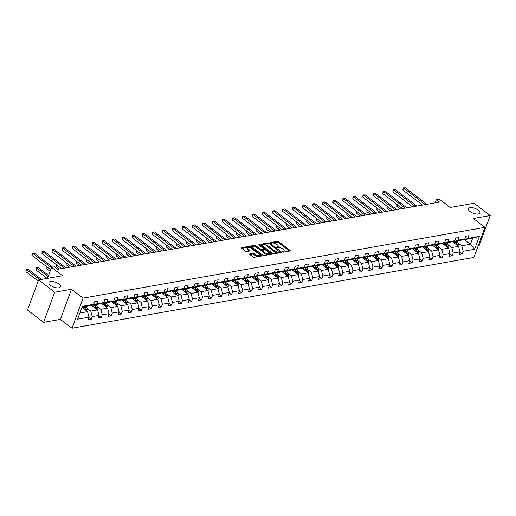 <?xml version="1.0" encoding="UTF-8"?>
<svg xmlns="http://www.w3.org/2000/svg" width="516" height="516" viewBox="0 0 516 516"><rect width="100%" height="100%" fill="white"/><g stroke="black" fill="none" stroke-linecap="round" stroke-linejoin="round"><path stroke-width="0.77" d="M58.772 283.942A6.128 2.599 20.2 0 0 52.851 281.536A6.128 2.599 20.2 0 0 48.91 282.555A6.128 2.599 20.2 0 0 50.542 285.393A6.128 2.599 20.2 0 0 56.463 287.799A6.128 2.599 20.2 0 0 60.411 286.786A6.128 2.599 20.2 0 0 58.772 283.942M478.235 210.077A6.128 2.599 20.2 0 0 472.314 207.664A6.128 2.599 20.2 0 0 468.373 208.683A6.128 2.599 20.2 0 0 470.012 211.521A6.128 2.599 20.2 0 0 475.926 213.934A6.128 2.599 20.2 0 0 479.874 212.915A6.128 2.599 20.2 0 0 478.235 210.077M282.478 251.885L283.361 252.15L290.063 250.97A0.942 0.4 20.2 0 0 290.315 250.808A0.942 0.4 20.2 0 0 290.063 250.37L278.698 241.688A0.942 0.4 20.2 0 0 277.434 241.314L270.732 242.494L270.732 242.907L271.616 243.171L272.48 243.017A3.006 1.277 20.2 0 1 276.524 244.203L277.473 244.932A3.006 1.277 20.2 0 1 278.272 246.326A3.006 1.277 20.2 0 1 277.473 246.829L276.428 247.093L276.602 247.396L278.356 247.506A3.006 1.277 20.2 0 1 282.394 248.693L283.342 249.422A3.006 1.277 20.2 0 1 284.148 250.815A3.006 1.277 20.2 0 1 283.342 251.318L282.304 251.582L282.478 251.885M478.177 245.803L479.125 245.642L490.2 215.533L474.114 203.24L450.204 207.451L439.264 199.092L436.343 199.602L435.149 202.84M43.589 322.339L60.398 319.378L71.472 289.27L54.664 292.23L43.589 322.339L27.503 310.045L38.584 279.936L62.494 275.725L51.555 267.365L47.504 278.363M54.664 292.23L38.584 279.936M249.744 253.878A0.942 0.4 20.2 0 0 249.492 254.04A0.942 0.4 20.2 0 0 249.744 254.472L252.937 256.91A0.942 0.4 20.2 0 0 254.201 257.284L261.644 255.975A0.942 0.4 20.2 0 0 261.896 255.813A0.942 0.4 20.2 0 0 261.644 255.375L250.273 246.693A0.942 0.4 20.2 0 0 249.009 246.319L241.565 247.628A0.942 0.4 20.2 0 0 241.314 247.79A0.942 0.4 20.2 0 0 241.565 248.222L245.423 251.169A0.942 0.4 20.2 0 0 246.68 251.537L249.867 250.976A0.942 0.4 20.2 0 0 250.118 250.821A0.942 0.4 20.2 0 0 249.867 250.383L247.957 248.925A2.515 1.064 20.2 0 1 247.287 247.757A2.515 1.064 20.2 0 1 248.905 247.338A2.515 1.064 20.2 0 1 251.331 248.331L258.819 254.046A2.515 1.064 20.2 0 1 259.49 255.214A2.515 1.064 20.2 0 1 257.871 255.633A2.515 1.064 20.2 0 1 255.439 254.646L254.195 253.691A0.942 0.4 20.2 0 0 252.93 253.317L249.744 253.878L249.583 254.324M51.555 267.365L54.477 266.849L57.695 269.313L439.561 202.066L436.343 199.602M71.472 289.27L83.057 298.119L484.976 227.343L473.894 257.452L71.976 328.228L83.057 298.119M490.2 215.533L473.391 218.494L484.976 227.343M272.558 253.453A0.942 0.4 20.2 0 0 273.822 253.827L281.265 252.518A0.942 0.4 20.2 0 0 281.517 252.356A0.942 0.4 20.2 0 0 281.265 251.924L269.894 243.236A0.942 0.4 20.2 0 0 268.636 242.862L261.186 244.171A0.942 0.4 20.2 0 0 260.935 244.332A0.942 0.4 20.2 0 0 261.186 244.771L272.558 253.453M271.455 254.246L264.011 255.555A0.942 0.4 20.2 0 1 262.747 255.181L251.376 246.493A0.942 0.4 20.2 0 1 251.124 246.061A0.942 0.4 20.2 0 1 251.376 245.9L254.562 245.339A0.942 0.4 20.2 0 1 255.826 245.713L260.438 249.234A0.942 0.4 20.2 0 0 261.696 249.609L263.811 249.234A0.942 0.4 20.2 0 0 264.063 249.08A0.942 0.4 20.2 0 0 263.811 248.641L259.013 244.971L258.839 244.668L259.896 244.816L271.455 253.653A0.942 0.4 20.2 0 1 271.706 254.085A0.942 0.4 20.2 0 1 271.455 254.246M88.868 317.534L91.216 319.327L88.004 319.888L89.004 317.166L77.626 319.165L82.36 306.31L93.731 304.305L89.771 305.659L82.102 307.014M96.95 303.743L103.761 302.544L99.801 303.892L92.99 305.091L96.95 303.743L97.95 301.015L94.738 301.583L93.731 304.305M103.761 302.544L104.761 299.815L107.979 299.248L106.973 301.976L113.791 300.776L114.791 298.048L118.003 297.48L117.003 300.209L123.814 299.009L124.82 296.281L128.032 295.72L127.026 298.442L133.844 297.242L134.844 294.52L138.056 293.952L137.056 296.681L143.867 295.481L144.873 292.753L148.086 292.185L147.086 294.913L153.897 293.714L154.897 290.985L158.115 290.418L157.109 293.146L163.92 291.946L164.927 289.218L168.139 288.657L167.139 291.379L173.95 290.179L174.956 287.457L178.168 286.89L177.162 289.618L183.98 288.412L184.98 285.69L188.192 285.122L187.192 287.851L194.003 286.651L195.009 283.923L198.221 283.355L197.215 286.083L204.033 284.884L205.033 282.155L208.251 281.594L207.245 284.316L214.056 283.116L215.062 280.394L218.274 279.827L217.275 282.549L224.086 281.349L225.086 278.627L228.304 278.06L227.298 280.788L234.116 279.588L235.115 276.86L238.328 276.292L237.328 279.021L244.139 277.821L245.145 275.093L248.357 274.531L247.351 277.253L254.169 276.054L255.168 273.325L258.381 272.764L257.381 275.486L264.192 274.286L265.198 271.564L268.41 270.997L267.411 273.725L274.222 272.525L275.221 269.797L278.44 269.229L277.434 271.958L284.245 270.758L285.251 268.03L288.463 267.462L287.464 270.19L294.275 268.991L295.281 266.262L298.493 265.701L297.487 268.423L304.305 267.224L305.304 264.502L308.516 263.934L307.517 266.662L314.328 265.463L315.334 262.734L318.546 262.167L317.54 264.895L324.358 263.695L325.357 260.967L328.576 260.399L327.57 263.128L334.381 261.928L335.387 259.2L338.599 258.639L337.599 261.36L344.411 260.161L345.41 257.439L348.629 256.871L347.623 259.593L354.434 258.393L355.44 255.672L358.652 255.104L357.653 257.832L364.464 256.633L365.47 253.904L368.682 253.337L367.676 256.065L374.493 254.865L375.493 252.137L378.705 251.576L377.706 254.298L384.517 253.098L385.523 250.376L388.735 249.809L387.729 252.53L394.547 251.331L395.546 248.609L398.765 248.041L397.759 250.77L404.57 249.57L405.576 246.841L408.788 246.274L407.788 249.002L414.6 247.803L415.599 245.074L418.818 244.507L417.812 247.235L424.629 246.035L425.629 243.307L428.841 242.746L427.841 245.468L434.653 244.268L435.659 241.546L438.871 240.978L437.865 243.707L444.682 242.507L445.682 239.779L448.894 239.211L447.894 241.94L454.706 240.74L455.712 238.011L458.924 237.444L457.924 240.172L464.735 238.972L465.735 236.244L468.954 235.683L467.947 238.405L479.325 236.405L474.597 249.26L463.22 251.266L462.213 253.988L459.001 254.556L460.001 251.827L453.19 253.027L452.19 255.755L448.972 256.323L449.978 253.595L443.167 254.794L442.16 257.523L438.948 258.09L439.948 255.362L433.137 256.562L432.131 259.29L428.919 259.851L429.925 257.129L423.107 258.329L422.107 261.051L418.895 261.618L419.895 258.89L413.084 260.09L412.078 262.818L408.865 263.386L409.872 260.657L403.054 261.857L402.054 264.585L398.836 265.153L399.842 262.425L393.031 263.624L392.025 266.353L388.812 266.914L389.812 264.192L383.001 265.392L382.001 268.114L378.783 268.681L379.789 265.953L372.978 267.159L371.972 269.881L368.759 270.449L369.759 267.72L362.948 268.92L361.942 271.648L358.73 272.216L359.736 269.487L352.918 270.687L351.918 273.416L348.706 273.977L349.706 271.255L342.895 272.454L341.889 275.176L338.677 275.744L339.683 273.022L332.865 274.222L331.865 276.944L328.647 277.511L329.653 274.783L322.842 275.983L321.836 278.711L318.624 279.279L319.623 276.55L312.812 277.75L311.812 280.478L308.594 281.039L309.6 278.317L302.782 279.517L301.783 282.246L298.57 282.807L299.57 280.085L292.759 281.285L291.753 284.006L288.541 284.574L289.547 281.846L282.729 283.045L281.73 285.774L278.517 286.341L279.517 283.613L272.706 284.813L271.7 287.541L268.488 288.109L269.487 285.38L262.676 286.58L261.676 289.308L258.458 289.869L259.464 287.148L252.653 288.347L251.647 291.069L248.435 291.637L249.434 288.908L242.623 290.108L241.617 292.836L238.405 293.404L239.411 290.676L232.593 291.875L231.594 294.604L228.382 295.171L229.381 292.443L222.57 293.643L221.564 296.371L218.352 296.932L219.358 294.21L212.54 295.41L211.541 298.132L208.322 298.7L209.328 295.978L202.517 297.177L201.511 299.899L198.299 300.467L199.299 297.738L192.487 298.938L191.488 301.666L188.269 302.234L189.275 299.506L182.458 300.705L181.458 303.434L178.246 303.995L179.245 301.273L172.434 302.473L171.428 305.195L168.216 305.762L169.222 303.04L162.405 304.24L161.405 306.962L158.193 307.53L159.192 304.801L152.381 306.001L151.375 308.729L148.163 309.297L149.163 306.569L142.351 307.768L141.352 310.497L138.133 311.058L139.139 308.336L132.328 309.536L131.322 312.264L128.11 312.825L129.11 310.103L122.298 311.303L121.299 314.025L118.08 314.592L119.086 311.864L112.269 313.064L111.269 315.792L108.057 316.36L109.057 313.631L102.245 314.831L101.239 317.559L98.027 318.127L99.033 315.399L92.216 316.598L91.216 319.327M91.326 305.13L97.589 309.916L90.771 311.116L87.049 308.271M90.771 311.116L92.216 316.598M97.589 309.916L99.033 315.399M92.506 304.724L92.99 305.091M101.349 303.363L107.612 308.149L100.801 309.348L97.073 306.504M100.801 309.348L102.245 314.831M107.612 308.149L109.057 313.631M113.791 300.776L109.831 302.131L103.013 303.331L106.973 301.976M102.536 302.963L103.013 303.331M111.379 301.596L117.642 306.381L110.824 307.581L107.102 304.737M110.824 307.581L112.269 313.064M117.642 306.381L119.086 311.864M123.814 299.009L119.854 300.364L113.043 301.563L117.003 300.209M112.559 301.196L113.043 301.563M121.408 299.835L127.665 304.621L120.854 305.82L117.132 302.969M120.854 305.82L122.298 311.303M127.665 304.621L129.11 310.103M133.844 297.242L129.884 298.596L123.066 299.796L127.026 298.442M122.589 299.428L123.943 301.77M131.432 298.067L137.695 302.853L130.883 304.053L127.155 301.209M130.883 304.053L132.328 309.536M137.695 302.853L139.139 308.336M143.867 295.481L139.907 296.829L133.096 298.029L137.056 296.681M132.618 297.661L133.973 300.009M141.461 296.3L147.718 301.086L140.907 302.286L137.185 299.441M140.907 302.286L142.351 307.768M147.718 301.086L149.163 306.569M153.897 293.714L149.937 295.062L143.126 296.261L147.086 294.913M142.642 295.9L143.996 298.242M151.485 294.533L157.748 299.319L150.936 300.518L147.208 297.674M150.936 300.518L152.381 306.001M157.748 299.319L159.192 304.801M163.92 291.946L159.966 293.301L153.149 294.501L157.109 293.146M152.672 294.133L154.026 296.474M161.514 292.772L167.777 297.558L160.96 298.758L157.238 295.907M160.96 298.758L162.405 304.24M167.777 297.558L169.222 303.04M173.95 290.179L169.99 291.534L163.179 292.733L167.139 291.379M162.695 292.366L164.049 294.707M171.538 291.005L177.801 295.791L170.99 296.99L167.268 294.146M170.99 296.99L172.434 302.473M177.801 295.791L179.245 301.273M183.98 288.412L180.02 289.766L173.202 290.966L177.162 289.618M172.725 290.598L174.079 292.94M181.567 289.237L187.83 294.023L181.013 295.223L177.291 292.379M181.013 295.223L182.458 300.705M187.83 294.023L189.275 299.506M194.003 286.651L190.043 287.999L183.232 289.199L187.192 287.851M182.748 288.831L184.102 291.179M191.597 287.47L197.854 292.256L191.043 293.456L187.321 290.611M191.043 293.456L192.487 298.938M197.854 292.256L199.299 297.738M204.033 284.884L200.073 286.238L193.261 287.438L197.215 286.083M192.778 287.07L194.132 289.411M201.621 285.709L207.884 290.489L201.072 291.688L197.344 288.844M201.072 291.688L202.517 297.177M207.884 290.489L209.328 295.978M214.056 283.116L210.096 284.471L203.285 285.671L207.245 284.316M202.807 285.303L203.285 285.671M211.65 283.942L217.913 288.728L211.096 289.928L207.374 287.077M211.096 289.928L212.54 295.41M217.913 288.728L219.358 294.21M224.086 281.349L220.126 282.704L213.314 283.903L217.275 282.549M212.831 283.536L213.314 283.903M221.674 282.175L227.937 286.96L221.125 288.16L217.397 285.316M221.125 288.16L222.57 293.643M227.937 286.96L229.381 292.443M234.116 279.588L230.155 280.936L223.338 282.136L227.298 280.788M222.86 281.768L223.338 282.136M231.703 280.407L237.966 285.193L231.149 286.393L227.427 283.548M231.149 286.393L232.593 291.875M237.966 285.193L239.411 290.676M244.139 277.821L240.179 279.175L233.367 280.375L237.328 279.021M232.884 280.007L233.367 280.375M241.733 278.64L247.99 283.426L241.178 284.626L237.457 281.781M241.178 284.626L242.623 290.108M247.99 283.426L249.434 288.908M254.169 276.054L250.208 277.408L243.391 278.608L247.351 277.253M242.913 278.24L244.268 280.581M251.756 276.879L258.019 281.665L251.208 282.865L247.48 280.014M251.208 282.865L252.653 288.347M258.019 281.665L259.464 287.148M264.192 274.286L260.232 275.641L253.421 276.84L257.381 275.486M252.937 276.473L254.291 278.814M261.786 275.112L268.043 279.898L261.231 281.097L257.51 278.253M261.231 281.097L262.676 286.58M268.043 279.898L269.487 285.38M274.222 272.525L270.261 273.873L263.45 275.073L267.411 273.725M262.966 274.705L264.321 277.053M271.809 273.345L278.072 278.13L271.261 279.33L267.533 276.486M271.261 279.33L272.706 284.813M278.072 278.13L279.517 283.613M284.245 270.758L280.291 272.113L273.474 273.312L277.434 271.958M272.996 272.945L274.351 275.286M281.839 271.577L288.102 276.363L281.285 277.563L277.563 274.718M281.285 277.563L282.729 283.045M288.102 276.363L289.547 281.846M294.275 268.991L290.315 270.345L283.503 271.545L287.464 270.19M283.02 271.177L284.374 273.519M291.863 269.816L298.125 274.602L291.314 275.802L287.586 272.951M291.314 275.802L292.759 281.285M298.125 274.602L299.57 280.085M304.305 267.224L300.344 268.578L293.527 269.778L297.487 268.423M293.049 269.41L294.404 271.751M301.892 268.049L308.155 272.835L301.338 274.035L297.616 271.19M301.338 274.035L302.782 279.517M308.155 272.835L309.6 278.317M314.328 265.463L310.368 266.811L303.556 268.01L307.517 266.662M303.073 267.643L304.427 269.991M311.922 266.282L318.179 271.068L311.367 272.267L307.646 269.423M311.367 272.267L312.812 277.75M318.179 271.068L319.623 276.55M324.358 263.695L320.397 265.043L313.586 266.243L317.54 264.895M313.102 265.875L314.457 268.223M321.945 264.514L328.208 269.3L321.397 270.5L317.669 267.656M321.397 270.5L322.842 275.983M328.208 269.3L329.653 274.783M334.381 261.928L330.421 263.283L323.609 264.482L327.57 263.128M323.132 264.115L323.609 264.482M331.975 262.754L338.232 267.533L331.42 268.739L327.699 265.888M331.42 268.739L332.865 274.222M338.232 267.533L339.683 273.022M344.411 260.161L340.45 261.515L333.639 262.715L337.599 261.36M333.155 262.347L333.639 262.715M341.998 260.986L348.261 265.772L341.45 266.972L337.722 264.121M341.45 266.972L342.895 272.454M348.261 265.772L349.706 271.255M354.434 258.393L350.48 259.748L343.662 260.948L347.623 259.593M343.185 260.58L343.662 260.948M352.028 259.219L358.291 264.005L351.473 265.205L347.752 262.36M351.473 265.205L352.918 270.687M358.291 264.005L359.736 269.487M364.464 256.633L360.503 257.981L353.692 259.18L357.653 257.832M353.208 258.813L353.692 259.18M362.051 257.452L368.314 262.238L361.503 263.437L357.782 260.593M361.503 263.437L362.948 268.92M368.314 262.238L369.759 267.72M374.493 254.865L370.533 256.22L363.716 257.42L367.676 256.065M363.238 257.052L364.593 259.393M372.081 255.691L378.344 260.47L371.526 261.67L367.805 258.826M371.526 261.67L372.978 267.159M378.344 260.47L379.789 265.953M384.517 253.098L380.556 254.453L373.745 255.652L377.706 254.298M373.262 255.285L374.616 257.626M382.111 253.924L388.367 258.71L381.556 259.909L377.835 257.058M381.556 259.909L383.001 265.392M388.367 258.71L389.812 264.192M394.547 251.331L390.586 252.685L383.775 253.885L387.729 252.53M383.291 253.517L384.646 255.859M392.134 252.156L398.397 256.942L391.586 258.142L387.858 255.297M391.586 258.142L393.031 263.624M398.397 256.942L399.842 262.425M404.57 249.57L400.61 250.918L393.798 252.118L397.759 250.77M393.321 251.75L394.675 254.098M402.164 250.389L408.427 255.175L401.609 256.375L397.888 253.53M401.609 256.375L403.054 261.857M408.427 255.175L409.872 260.657M414.6 247.803L410.639 249.157L403.828 250.357L407.788 249.002M403.344 249.989L404.699 252.33M412.187 248.622L418.45 253.408L411.639 254.607L407.911 251.763M411.639 254.607L413.084 260.09M418.45 253.408L419.895 258.89M424.629 246.035L420.669 247.39L413.851 248.589L417.812 247.235M413.374 248.222L414.729 250.563M422.217 246.861L428.48 251.647L421.662 252.846L417.941 249.996M421.662 252.846L423.107 258.329M428.48 251.647L429.925 257.129M434.653 244.268L430.692 245.622L423.881 246.822L427.841 245.468M423.397 246.455L424.752 248.796M432.247 245.094L438.503 249.879L431.692 251.079L427.97 248.235M431.692 251.079L433.137 256.562M438.503 249.879L439.948 255.362M444.682 242.507L440.722 243.855L433.904 245.055L437.865 243.707M433.427 244.687L433.904 245.055M442.27 243.326L448.533 248.112L441.722 249.312L437.994 246.467M441.722 249.312L443.167 254.794M448.533 248.112L449.978 253.595M454.706 240.74L450.745 242.088L443.934 243.294L447.894 241.94M443.45 242.926L443.934 243.294M452.3 241.559L458.556 246.345L451.745 247.545L448.023 244.7M451.745 247.545L453.19 253.027M458.556 246.345L460.001 251.827M464.735 238.972L460.775 240.327L453.964 241.527L457.924 240.172M453.48 241.159L453.964 241.527M464.465 239.676L470.45 244.255L461.775 245.784L458.047 242.933M461.775 245.784L463.22 251.266M474.597 249.26L470.45 244.255L472.669 238.231L463.987 239.759L467.947 238.405M60.398 319.378L71.976 328.228M463.51 239.392L463.987 239.759M79.883 313.031L87.559 311.683L81.954 307.401M472.669 238.231L479.325 236.405M87.559 311.683L89.004 317.166M459.872 252.195L462.213 253.988M449.842 253.962L452.19 255.755M439.813 255.73L442.16 257.523M429.789 257.497L432.131 259.29M419.76 259.258L422.107 261.051M409.736 261.025L412.078 262.818M399.707 262.792L402.054 264.585M389.677 264.56L392.025 266.353M379.653 266.32L382.001 268.114M369.624 268.088L371.972 269.881M359.6 269.855L361.942 271.648M349.571 271.622L351.918 273.416M339.547 273.383L341.889 275.176M329.518 275.151L331.865 276.944M319.488 276.918L321.836 278.711M309.465 278.685L311.812 280.478M299.435 280.452L301.783 282.246M289.411 282.213L291.753 284.006M279.382 283.981L281.73 285.774M269.352 285.748L271.7 287.541M259.329 287.515L261.676 289.308M249.299 289.276L251.647 291.069M239.276 291.043L241.617 292.836M229.246 292.811L231.594 294.604M219.223 294.578L221.564 296.371M209.193 296.339L211.541 298.132M199.163 298.106L201.511 299.899M189.14 299.873L191.488 301.666M179.11 301.641L181.458 303.434M169.087 303.402L171.428 305.195M159.057 305.169L161.405 306.962M149.034 306.936L151.375 308.729M139.004 308.703L141.352 310.497M128.974 310.471L131.322 312.264M118.951 312.232L121.299 314.025M108.921 313.999L111.269 315.792M98.898 315.766L101.239 317.559M283.039 252.13L283.045 252.13A3.006 1.277 20.2 0 0 283.845 251.627L284.148 250.815M277.473 246.829L277.169 247.641A3.006 1.277 20.2 0 0 277.976 247.138L278.272 246.326M289.586 251.053L278.395 242.501A0.942 0.4 20.2 0 0 277.137 242.127L271.293 243.159M268.707 243.681A0.942 0.4 20.2 0 0 268.333 243.675L261.367 244.906M280.788 252.601L279.853 251.885M279.685 251.963L269.707 243.92L267.907 243.823A3.006 1.277 20.2 0 0 267.107 244.326A3.006 1.277 20.2 0 0 267.914 245.719L274.731 250.937A3.006 1.277 20.2 0 0 278.769 252.124L279.685 251.963L279.498 252.466M267.107 244.326L266.811 245.139A3.006 1.277 20.2 0 0 267.611 246.538L267.914 245.719M279.388 252.775L278.472 252.937A3.006 1.277 20.2 0 1 274.435 251.75L267.611 246.538M251.556 246.629L254.265 246.151L254.562 245.339M265.25 249.95L264.069 249.054L263.766 249.892A0.942 0.4 20.2 0 1 263.515 250.047L261.399 250.421A0.942 0.4 20.2 0 1 260.135 250.047L255.53 246.525A0.942 0.4 20.2 0 0 254.265 246.151M269.217 252.982L270.977 254.33M265.218 252.892A2.515 1.064 20.2 0 0 267.649 253.878A2.515 1.064 20.2 0 0 269.268 253.466A2.515 1.064 20.2 0 0 268.597 252.298L265.959 250.279A0.942 0.4 20.2 0 0 264.695 249.912L262.586 250.286A0.942 0.4 20.2 0 0 262.334 250.441A0.942 0.4 20.2 0 0 262.586 250.879L265.218 252.892L264.921 253.704A2.515 1.064 20.2 0 0 267.353 254.691A2.515 1.064 20.2 0 0 268.971 254.278L269.268 253.466M262.334 250.441L262.031 251.253A0.942 0.4 20.2 0 0 262.283 251.692L262.586 250.879M264.921 253.704L262.283 251.692M259.49 255.214L259.187 256.026A2.515 1.064 20.2 0 1 257.568 256.446A2.515 1.064 20.2 0 1 255.143 255.459L253.898 254.504A0.942 0.4 20.2 0 0 252.634 254.13L249.925 254.607M247.287 247.757L246.983 248.57A2.515 1.064 20.2 0 0 247.661 249.738L247.957 248.925M249.389 251.06L247.661 249.738M250.266 247.725L249.976 247.506A0.942 0.4 20.2 0 0 248.712 247.132L241.746 248.357M261.167 256.059L259.432 254.736M458.653 246.706L458.737 246.59A2.535 1.858 -100 0 0 458.614 244.242L457.189 240.959M454.835 243.5L453.97 241.52M453.312 242.333L452.887 241.359M397.501 204.807L396.933 206.361L400.339 208.967M457.673 245.674A2.535 1.858 -100 0 0 457.395 244.455L455.963 241.172M455.196 241.307L456.628 244.59A2.535 1.858 80 0 1 456.763 244.977M396.933 206.361L397.017 204.439M425.287 204.575L403.667 188.056L405.273 187.772L426.893 204.291M422.514 205.065L402.919 190.088L403.667 188.056L403.086 187.94L405.273 187.772M402.919 190.088L403.086 187.94M448.63 248.473L448.714 248.357A2.535 1.858 -100 0 0 448.591 246.003L447.159 242.72M444.805 245.268L443.947 243.288M443.283 244.1L442.857 243.126M387.477 206.574L386.903 208.129L390.315 210.734M447.649 247.435A2.535 1.858 -100 0 0 447.372 246.222L445.94 242.939M445.166 243.075L446.598 246.358A2.535 1.858 80 0 1 446.74 246.738M386.903 208.129L386.994 206.2M438.6 250.241L438.684 250.118A2.535 1.858 -100 0 0 438.561 247.77L437.136 244.487M434.782 247.035L433.917 245.055M433.253 245.868L432.834 244.894M377.448 208.341L376.873 209.896L380.286 212.502M437.62 249.202A2.535 1.858 -100 0 0 437.342 247.983L435.91 244.707M435.143 244.842L436.568 248.119A2.535 1.858 80 0 1 436.71 248.506M376.873 209.896L376.964 207.967M415.257 206.342L393.637 189.817L395.25 189.54L416.863 206.058M412.484 206.832L392.889 191.855L393.637 189.817L393.063 189.707L395.25 189.54M392.889 191.855L393.063 189.707M405.234 208.109L383.614 191.584L385.22 191.301L406.84 207.825M402.461 208.599L382.866 193.623L383.614 191.584L383.033 191.475L385.22 191.301M382.866 193.623L383.033 191.475M428.57 252.008L428.654 251.885A2.535 1.858 -100 0 0 428.538 249.538L427.106 246.255M423.23 247.635L422.804 246.661M367.424 210.102L366.85 211.663L370.262 214.269M427.596 250.97A2.535 1.858 -100 0 0 427.312 249.75L425.887 246.467M425.113 246.603L426.545 249.886A2.535 1.858 80 0 1 426.687 250.273M366.85 211.663L366.934 209.735M395.204 209.877L373.584 193.352L375.19 193.068L396.81 209.593M392.431 210.36L372.836 195.383L373.584 193.352L373.003 193.236L375.19 193.068M372.836 195.383L373.003 193.236M418.547 253.769L418.631 253.653A2.535 1.858 -100 0 0 418.508 251.305L417.076 248.022M413.2 249.396L412.774 248.422M357.395 211.87L356.82 213.424L360.233 216.03M417.567 252.737A2.535 1.858 -100 0 0 417.289 251.518L415.857 248.235M415.083 248.37L416.515 251.653A2.535 1.858 80 0 1 416.657 252.04M356.82 213.424L356.911 211.502M385.175 211.637L363.561 195.119L365.167 194.835L386.787 211.354M382.408 212.128L362.812 197.151L363.561 195.119L362.98 195.003L365.167 194.835M362.812 197.151L362.98 195.003M408.517 255.536L408.601 255.42A2.535 1.858 -100 0 0 408.485 253.066L407.053 249.789M403.177 251.163L402.751 250.189M347.365 213.637L346.797 215.191L350.203 217.797M407.537 254.498A2.535 1.858 -100 0 0 407.259 253.285L405.828 250.002M405.06 250.137L406.492 253.421A2.535 1.858 80 0 1 406.627 253.808M346.797 215.191L346.881 213.269M375.151 213.405L353.531 196.886L355.137 196.602L376.757 213.121M372.378 213.895L352.783 198.918L353.531 196.886L352.95 196.77L355.137 196.602M352.783 198.918L352.95 196.77M398.494 257.303L398.578 257.181A2.535 1.858 -100 0 0 398.455 254.833L397.023 251.55M393.147 252.93L392.721 251.956M337.341 215.404L336.767 216.959L340.179 219.564M397.513 256.265A2.535 1.858 -100 0 0 397.236 255.046L395.804 251.769M395.03 251.905L396.462 255.181A2.535 1.858 80 0 1 396.604 255.568M336.767 216.959L336.858 215.03M365.122 215.172L343.501 198.647L345.114 198.363L366.728 214.888M362.355 215.662L342.753 200.685L343.501 198.647L342.927 198.537L345.114 198.363M342.753 200.685L342.927 198.537M388.464 259.071L388.548 258.948A2.535 1.858 -100 0 0 388.425 256.6L387 253.317M383.124 254.698L382.698 253.724M327.312 217.165L326.744 218.726L330.15 221.332M387.484 258.032A2.535 1.858 -100 0 0 387.206 256.813L385.775 253.53M385.007 253.666L386.432 256.949A2.535 1.858 80 0 1 386.574 257.336M326.744 218.726L326.828 216.797M355.098 216.939L333.478 200.414L335.084 200.131L356.704 216.655M352.325 217.423L332.73 202.446L333.478 200.414L332.897 200.298L335.084 200.131M332.73 202.446L332.897 200.298M378.441 260.832L378.525 260.715A2.535 1.858 -100 0 0 378.402 258.368L376.97 255.085M373.094 256.465L372.668 255.485M317.288 218.932L316.714 220.487L320.126 223.099M377.46 259.8A2.535 1.858 -100 0 0 377.177 258.58L375.751 255.297M374.977 255.433L376.409 258.716A2.535 1.858 80 0 1 376.551 259.103M316.714 220.487L316.805 218.565M345.069 218.7L323.448 202.182L325.054 201.898L346.675 218.423M342.295 219.19L322.7 204.213L323.448 202.182L322.874 202.066L325.054 201.898M322.7 204.213L322.874 202.066M368.411 262.599L368.495 262.483A2.535 1.858 -100 0 0 368.372 260.129L366.94 256.852M363.064 258.226L362.645 257.252M307.259 220.7L306.685 222.254L310.097 224.86M367.431 261.56A2.535 1.858 -100 0 0 367.153 260.348L365.721 257.065M364.954 257.2L366.379 260.483A2.535 1.858 80 0 1 366.521 260.87M306.685 222.254L306.775 220.332M358.381 264.366L358.465 264.25A2.535 1.858 -100 0 0 358.349 261.896L356.917 258.613M354.563 261.161L353.705 259.18M353.041 259.993L352.615 259.019M297.235 222.467L296.661 224.021L300.073 226.627M357.407 263.328A2.535 1.858 -100 0 0 357.124 262.115L355.698 258.832M354.924 258.968L356.356 262.251A2.535 1.858 80 0 1 356.492 262.631M296.661 224.021L296.745 222.093M348.358 266.133L348.442 266.011A2.535 1.858 -100 0 0 348.319 263.663L346.887 260.38M344.54 262.921L343.675 260.948M343.011 261.76L342.585 260.786M287.206 224.234L286.632 225.789L290.044 228.395M347.378 265.095A2.535 1.858 -100 0 0 347.1 263.876L345.668 260.593M344.894 260.735L346.326 264.011A2.535 1.858 80 0 1 346.468 264.398M286.632 225.789L286.722 223.86M338.328 267.894L338.412 267.778A2.535 1.858 -100 0 0 338.296 265.43L336.864 262.147M334.51 264.689L333.646 262.715M332.988 263.528L332.562 262.547M277.176 225.995L276.608 227.55L280.014 230.162M337.348 266.862A2.535 1.858 -100 0 0 337.071 265.643L335.639 262.36M334.871 262.496L336.303 265.779A2.535 1.858 80 0 1 336.438 266.166M276.608 227.55L276.692 225.627M328.305 269.662L328.389 269.546A2.535 1.858 -100 0 0 328.266 267.191L326.834 263.915M324.487 266.456L323.622 264.476M322.958 265.288L322.532 264.315M267.153 227.762L266.579 229.317L269.991 231.923M327.325 268.623A2.535 1.858 -100 0 0 327.047 267.411L325.615 264.127M324.841 264.263L326.273 267.546A2.535 1.858 80 0 1 326.415 267.933M266.579 229.317L266.669 227.395M318.275 271.429L318.359 271.313A2.535 1.858 -100 0 0 318.237 268.959L316.811 265.675M312.935 267.056L312.509 266.082M257.123 229.53L256.549 231.084L259.961 233.69M317.295 270.39A2.535 1.858 -100 0 0 317.017 269.178L315.586 265.895M314.818 266.03L316.244 269.313A2.535 1.858 80 0 1 316.385 269.694M256.549 231.084L256.639 229.156M308.245 273.196L308.336 273.074A2.535 1.858 -100 0 0 308.213 270.726L306.781 267.443M302.905 268.823L302.479 267.849M247.1 231.297L246.525 232.851L249.938 235.457M307.272 272.158A2.535 1.858 -100 0 0 306.988 270.939L305.562 267.662M304.788 267.798L306.22 271.074A2.535 1.858 80 0 1 306.362 271.461M246.525 232.851L246.609 230.923M298.222 274.964L298.306 274.841A2.535 1.858 -100 0 0 298.184 272.493L296.752 269.21M292.875 270.59L292.456 269.616M237.07 233.058L236.496 234.619L239.908 237.225M297.242 273.925A2.535 1.858 -100 0 0 296.964 272.706L295.533 269.423M294.759 269.558L296.19 272.841A2.535 1.858 80 0 1 296.332 273.228M236.496 234.619L236.586 232.69M288.192 276.724L288.276 276.608A2.535 1.858 -100 0 0 288.16 274.26L286.728 270.977M282.852 272.351L282.426 271.377M227.04 234.825L226.472 236.38L229.878 238.985M287.219 275.692A2.535 1.858 -100 0 0 286.935 274.473L285.503 271.19M284.735 271.326L286.167 274.609A2.535 1.858 80 0 1 286.303 274.996M226.472 236.38L226.556 234.458M278.169 278.492L278.253 278.376A2.535 1.858 -100 0 0 278.13 276.021L276.699 272.738M272.822 274.119L272.396 273.145M217.017 236.592L216.443 238.147L219.855 240.753M277.189 277.453A2.535 1.858 -100 0 0 276.911 276.241L275.48 272.958M274.705 273.093L276.137 276.376A2.535 1.858 80 0 1 276.279 276.763M216.443 238.147L216.533 236.218M335.045 220.467L313.425 203.949L315.031 203.665L336.651 220.184M332.272 220.958L312.677 205.981L313.425 203.949L312.844 203.833L315.031 203.665M312.677 205.981L312.844 203.833M325.015 222.235L303.395 205.71L305.001 205.426L326.622 221.951M322.242 222.725L302.647 207.748L303.395 205.71L302.815 205.6L305.001 205.426M302.647 207.748L302.815 205.6M314.986 224.002L293.372 207.477L294.978 207.193L316.598 223.718M312.219 224.486L292.624 209.515L293.372 207.477L292.791 207.361L294.978 207.193M292.624 209.515L292.791 207.361M304.962 225.763L283.342 209.244L284.948 208.961L306.569 225.486M302.189 226.253L282.594 211.276L283.342 209.244L282.762 209.128L284.948 208.961M282.594 211.276L282.762 209.128M294.933 227.53L273.312 211.012L274.925 210.728L296.539 227.246M292.166 228.02L272.564 213.044L273.312 211.012L272.738 210.896L274.925 210.728M272.564 213.044L272.738 210.896M284.909 229.298L263.289 212.773L264.895 212.495L286.515 229.014M282.136 229.788L262.541 214.811L263.289 212.773L262.709 212.663L264.895 212.495M262.541 214.811L262.709 212.663M274.88 231.065L253.259 214.54L254.865 214.256L276.486 230.781M272.106 231.549L252.511 216.578L253.259 214.54L252.685 214.43L254.865 214.256M252.511 216.578L252.685 214.43M264.856 232.832L243.236 216.307L244.842 216.023L266.462 232.548M262.083 233.316L242.488 218.339L243.236 216.307L242.655 216.191L244.842 216.023M242.488 218.339L242.655 216.191M254.827 234.593L233.206 218.075L234.812 217.791L256.433 234.309M252.053 235.083L232.458 220.106L233.206 218.075L232.626 217.958L234.812 217.791M232.458 220.106L232.626 217.958M244.797 236.36L223.183 219.835L224.789 219.558L246.403 236.076M242.03 236.85L222.428 221.874L223.183 219.835L222.602 219.726L224.789 219.558M222.428 221.874L222.602 219.726M268.139 280.259L268.223 280.136A2.535 1.858 -100 0 0 268.101 277.789L266.675 274.506M262.799 275.886L262.373 274.912M206.987 238.36L206.419 239.914L209.825 242.52M267.159 279.221A2.535 1.858 -100 0 0 266.882 278.001L265.45 274.725M264.682 274.86L266.114 278.137A2.535 1.858 80 0 1 266.25 278.524M206.419 239.914L206.503 237.986M234.774 238.128L213.153 221.603L214.759 221.319L236.38 237.844M232 238.618L212.405 223.641L213.153 221.603L212.573 221.493L214.759 221.319M212.405 223.641L212.573 221.493M258.116 282.026L258.2 281.904A2.535 1.858 -100 0 0 258.077 279.556L256.645 276.273M252.769 277.653L252.343 276.679M196.964 240.121L196.39 241.681L199.802 244.287M257.136 280.988A2.535 1.858 -100 0 0 256.858 279.769L255.426 276.486M254.652 276.621L256.084 279.904A2.535 1.858 80 0 1 256.226 280.291M196.39 241.681L196.48 239.753M224.744 239.895L203.123 223.37L204.736 223.086L226.35 239.611M221.97 240.379L202.375 225.402L203.123 223.37L202.549 223.254L204.736 223.086M202.375 225.402L202.549 223.254M248.086 283.787L248.17 283.671A2.535 1.858 -100 0 0 248.048 281.323L246.622 278.04M242.739 279.414L242.32 278.44M186.934 241.888L186.36 243.442L189.772 246.048M247.106 282.755A2.535 1.858 -100 0 0 246.829 281.536L245.397 278.253M244.629 278.388L246.055 281.671A2.535 1.858 80 0 1 246.196 282.059M186.36 243.442L186.45 241.52M214.72 241.656L193.1 225.137L194.706 224.853L216.327 241.378M211.947 242.146L192.352 227.169L193.1 225.137L192.52 225.021L194.706 224.853M192.352 227.169L192.52 225.021M238.057 285.554L238.14 285.438A2.535 1.858 -100 0 0 238.024 283.084L236.592 279.807M234.238 282.349L233.38 280.369M232.716 281.181L232.29 280.207M176.911 243.655L176.337 245.21L179.749 247.815M237.083 284.516A2.535 1.858 -100 0 0 236.799 283.303L235.373 280.02M234.599 280.156L236.031 283.439A2.535 1.858 80 0 1 236.173 283.826M176.337 245.21L176.42 243.288M204.691 243.423L183.07 226.905L184.676 226.621L206.297 243.139M201.917 243.913L182.322 228.936L183.07 226.905L182.49 226.788L184.676 226.621M182.322 228.936L182.49 226.788M228.033 287.322L228.117 287.206A2.535 1.858 -100 0 0 227.995 284.851L226.563 281.568M224.215 284.116L223.351 282.136M222.686 282.949L222.261 281.975M166.881 245.423L166.307 246.977L169.719 249.583M227.053 286.283A2.535 1.858 -100 0 0 226.776 285.064L225.344 281.788M224.57 281.923L226.002 285.206A2.535 1.858 80 0 1 226.143 285.587M166.307 246.977L166.397 245.048M194.661 245.19L173.047 228.665L174.653 228.382L196.274 244.906M191.894 245.68L172.299 230.704L173.047 228.665L172.467 228.556L174.653 228.382M172.299 230.704L172.467 228.556M218.004 289.089L218.087 288.966A2.535 1.858 -100 0 0 217.971 286.619L216.539 283.336M214.185 285.877L213.327 283.903M212.663 284.716L212.237 283.742M156.851 247.183L156.284 248.744L159.689 251.35M217.023 288.051A2.535 1.858 -100 0 0 216.746 286.832L215.314 283.548M214.546 283.684L215.978 286.967A2.535 1.858 80 0 1 216.114 287.354M156.284 248.744L156.367 246.816M184.638 246.958L163.017 230.433L164.623 230.149L186.244 246.674M181.864 247.441L162.269 232.464L163.017 230.433L162.437 230.317L164.623 230.149M162.269 232.464L162.437 230.317M207.98 290.85L208.064 290.734A2.535 1.858 -100 0 0 207.942 288.386L206.51 285.103M204.162 287.644L203.298 285.671M202.633 286.483L202.208 285.503M146.828 248.951L146.254 250.505L149.666 253.117M207 289.818A2.535 1.858 -100 0 0 206.722 288.599L205.291 285.316M204.517 285.451L205.949 288.734A2.535 1.858 80 0 1 206.09 289.121M146.254 250.505L146.344 248.583M174.608 248.718L152.988 232.2L154.6 231.916L176.214 248.441M171.841 249.209L152.239 234.232L152.988 232.2L152.413 232.084L154.6 231.916M152.239 234.232L152.413 232.084M197.95 292.617L198.034 292.501A2.535 1.858 -100 0 0 197.912 290.147L196.486 286.87M192.61 288.244L192.184 287.27M136.798 250.718L136.23 252.272L139.636 254.878M196.97 291.579A2.535 1.858 -100 0 0 196.693 290.366L195.261 287.083M194.493 287.219L195.919 290.502A2.535 1.858 80 0 1 196.061 290.889M136.23 252.272L136.314 250.35M187.927 294.384L188.011 294.268A2.535 1.858 -100 0 0 187.889 291.914L186.457 288.631M182.58 290.011L182.154 289.037M126.775 252.485L126.201 254.04L129.613 256.645M186.947 293.346A2.535 1.858 -100 0 0 186.663 292.133L185.238 288.85M184.464 288.986L185.895 292.269A2.535 1.858 80 0 1 186.037 292.649M126.201 254.04L126.291 252.111M177.897 296.152L177.981 296.029A2.535 1.858 -100 0 0 177.859 293.681L176.427 290.398M172.55 291.779L172.131 290.805M116.745 254.253L116.171 255.807L119.583 258.413M176.917 295.113A2.535 1.858 -100 0 0 176.64 293.894L175.208 290.611M174.44 290.753L175.866 294.03A2.535 1.858 80 0 1 176.008 294.417M116.171 255.807L116.261 253.878M167.868 297.913L167.952 297.796A2.535 1.858 -100 0 0 167.835 295.449L166.404 292.166M162.527 293.546L162.101 292.566M106.722 256.013L106.148 257.568L109.56 260.18M166.894 296.881A2.535 1.858 -100 0 0 166.61 295.662L165.185 292.379M164.411 292.514L165.842 295.797A2.535 1.858 80 0 1 165.978 296.184M106.148 257.568L106.231 255.646M157.844 299.68L157.928 299.564A2.535 1.858 -100 0 0 157.806 297.21L156.374 293.933M152.497 295.307L152.072 294.333M96.692 257.781L96.118 259.335L99.53 261.941M156.864 298.648A2.535 1.858 -100 0 0 156.587 297.429L155.155 294.146M154.381 294.281L155.813 297.564A2.535 1.858 80 0 1 155.955 297.951M96.118 259.335L96.208 257.413M147.815 301.447L147.899 301.331A2.535 1.858 -100 0 0 147.776 298.977L146.351 295.694M142.474 297.074L142.048 296.1M86.662 259.548L86.095 261.102L89.5 263.708M146.834 300.409A2.535 1.858 -100 0 0 146.557 299.196L145.125 295.913M144.357 296.049L145.789 299.332A2.535 1.858 80 0 1 145.925 299.712M86.095 261.102L86.178 259.174M137.791 303.215L137.875 303.092A2.535 1.858 -100 0 0 137.753 300.744L136.321 297.461M132.444 298.841L132.019 297.867M76.639 261.315L76.065 262.87L79.477 265.476M136.811 302.176A2.535 1.858 -100 0 0 136.534 300.957L135.102 297.68M134.328 297.816L135.76 301.092A2.535 1.858 80 0 1 135.901 301.479M76.065 262.87L76.155 260.941M127.762 304.982L127.845 304.859A2.535 1.858 -100 0 0 127.723 302.511L126.297 299.228M122.421 300.609L121.995 299.635M66.609 263.076L66.035 264.637L69.447 267.243M126.781 303.943A2.535 1.858 -100 0 0 126.504 302.724L125.072 299.441M124.304 299.577L125.73 302.86A2.535 1.858 80 0 1 125.872 303.247M66.035 264.637L66.125 262.709M117.732 306.743L117.822 306.627A2.535 1.858 -100 0 0 117.7 304.279L116.268 300.996M113.913 303.537L113.056 301.557M112.391 302.37L111.966 301.396M56.586 264.843L56.012 266.398L59.424 269.004M116.758 305.711A2.535 1.858 -100 0 0 116.474 304.492L115.049 301.209M114.275 301.344L115.707 304.627A2.535 1.858 80 0 1 115.848 305.014M56.012 266.398L56.096 264.476M107.709 308.51L107.792 308.394A2.535 1.858 -100 0 0 107.67 306.04L106.238 302.757M103.89 305.304L103.026 303.324M102.361 304.137L101.942 303.163M46.556 266.611L45.982 268.165L50.104 271.313M106.728 307.471A2.535 1.858 -100 0 0 106.451 306.259L105.019 302.976M104.245 303.111L105.677 306.394A2.535 1.858 80 0 1 105.819 306.781M45.982 268.165L46.072 266.237M164.585 250.486L142.964 233.967L144.57 233.684L166.191 250.202M161.811 250.976L142.216 235.999L142.964 233.967L142.384 233.851L144.57 233.684M142.216 235.999L142.384 233.851M154.555 252.253L132.935 235.728L134.541 235.451L156.161 251.969M151.781 252.743L132.186 237.766L132.935 235.728L132.36 235.619L134.541 235.451M132.186 237.766L132.36 235.619M144.532 254.02L122.911 237.495L124.517 237.212L146.138 253.737M141.758 254.504L122.163 239.534L122.911 237.495L122.331 237.379L124.517 237.212M122.163 239.534L122.331 237.379M134.502 255.788L112.881 239.263L114.487 238.979L136.108 255.504M131.728 256.271L112.133 241.295L112.881 239.263L112.301 239.147L114.487 238.979M112.133 241.295L112.301 239.147M124.472 257.548L102.858 241.03L104.464 240.746L126.085 257.265M121.705 258.039L102.11 243.062L102.858 241.03L102.278 240.914L104.464 240.746M102.11 243.062L102.278 240.914M114.449 259.316L92.828 242.791L94.434 242.514L116.055 259.032M111.675 259.806L92.08 244.829L92.828 242.791L92.248 242.681L94.434 242.514M92.08 244.829L92.248 242.681M104.419 261.083L82.799 244.558L84.411 244.274L106.025 260.799M101.652 261.567L82.05 246.596L82.799 244.558L82.225 244.449L84.411 244.274M82.05 246.596L82.225 244.449M94.396 262.85L72.775 246.326L74.381 246.042L96.002 262.567M91.622 263.334L72.027 248.357L72.775 246.326L72.195 246.209L74.381 246.042M72.027 248.357L72.195 246.209M84.366 264.611L62.746 248.093L64.352 247.809L85.972 264.327M81.593 265.101L61.997 250.125L62.746 248.093L62.172 247.977L64.352 247.809M61.997 250.125L62.172 247.977M74.343 266.379L52.722 249.86L54.328 249.576L75.949 266.095M71.569 266.869L51.974 251.892L52.722 249.86L52.142 249.744L54.328 249.576M51.974 251.892L52.142 249.744M97.679 310.277L97.763 310.155A2.535 1.858 -100 0 0 97.647 307.807L96.215 304.524M93.86 307.072L93.003 305.091M92.338 305.904L91.913 304.93M48.575 275.46L38.313 267.617L36.707 267.894L35.959 269.933L47.085 278.44M96.698 309.239A2.535 1.858 -100 0 0 96.421 308.02L94.989 304.743M94.222 304.879L95.654 308.155A2.535 1.858 80 0 1 95.789 308.542M35.959 269.933L36.126 267.785L36.707 267.894L48.143 276.64M36.126 267.785L38.313 267.617M64.313 268.146L42.693 251.621L44.299 251.337L65.919 267.862M61.539 268.636L41.944 253.659L42.693 251.621L42.112 251.511L44.299 251.337M41.944 253.659L42.112 251.511M87.656 312.045L87.739 311.922A2.535 1.858 -100 0 0 87.617 309.574L86.185 306.291M83.837 308.832L82.973 306.859M82.308 307.671L82.063 307.104M41.441 279.433L28.283 269.378L26.677 269.662L25.929 271.7L38.171 281.052M86.675 311.006A2.535 1.858 -100 0 0 86.398 309.787L84.966 306.504M84.192 306.639L85.624 309.923A2.535 1.858 80 0 1 85.766 310.31M25.929 271.7L26.097 269.552L26.677 269.662L39.835 279.717M26.097 269.552L28.283 269.378M51.426 267.72L32.669 253.388L34.275 253.104L52.677 267.172M50.671 269.758L31.915 255.42L32.669 253.388L32.089 253.272L34.275 253.104M31.915 255.42L32.089 253.272M283.045 252.13L283.342 251.318M277.137 242.127L277.434 241.314M278.395 242.501L278.698 241.688M289.831 251.008L290.063 250.37M261.025 244.616L261.186 244.171M268.333 243.675L268.636 242.862M269.655 243.887L269.894 243.236M281.033 252.556L281.265 251.924M274.435 251.75L274.731 250.937M278.472 252.937L278.769 252.124M251.215 246.345L251.376 245.9M255.53 246.525L255.826 245.713M260.135 250.047L260.438 249.234M261.399 250.421L261.696 249.609M263.515 250.047L263.811 249.234M259.658 245.468L259.896 244.816M271.216 254.285L271.455 253.653M252.634 254.13L252.93 253.317M253.898 254.504L254.195 253.691M255.143 255.459L255.439 254.646M249.634 251.021L249.867 250.383M241.404 248.073L241.565 247.628M248.712 247.132L249.009 246.319M249.976 247.506L250.273 246.693M261.406 256.013L261.644 255.375M457.395 244.455L458.614 244.242M447.372 246.222L448.591 246.003M437.342 247.983L438.561 247.77M427.312 249.75L428.538 249.538M417.289 251.518L418.508 251.305M407.259 253.285L408.485 253.066M397.236 255.046L398.455 254.833M387.206 256.813L388.425 256.6M377.177 258.58L378.402 258.368M367.153 260.348L368.372 260.129M357.124 262.115L358.349 261.896M347.1 263.876L348.319 263.663M337.071 265.643L338.296 265.43M327.047 267.411L328.266 267.191M317.017 269.178L318.237 268.959M306.988 270.939L308.213 270.726M296.964 272.706L298.184 272.493M286.935 274.473L288.16 274.26M276.911 276.241L278.13 276.021M266.882 278.001L268.101 277.789M256.858 279.769L258.077 279.556M246.829 281.536L248.048 281.323M236.799 283.303L238.024 283.084M226.776 285.064L227.995 284.851M216.746 286.832L217.971 286.619M206.722 288.599L207.942 288.386M196.693 290.366L197.912 290.147M186.663 292.133L187.889 291.914M176.64 293.894L177.859 293.681M166.61 295.662L167.835 295.449M156.587 297.429L157.806 297.21M146.557 299.196L147.776 298.977M136.534 300.957L137.753 300.744M126.504 302.724L127.723 302.511M116.474 304.492L117.7 304.279M106.451 306.259L107.67 306.04M96.421 308.02L97.647 307.807M86.398 309.787L87.617 309.574M279.562 252.666L279.859 251.853"/></g></svg>
